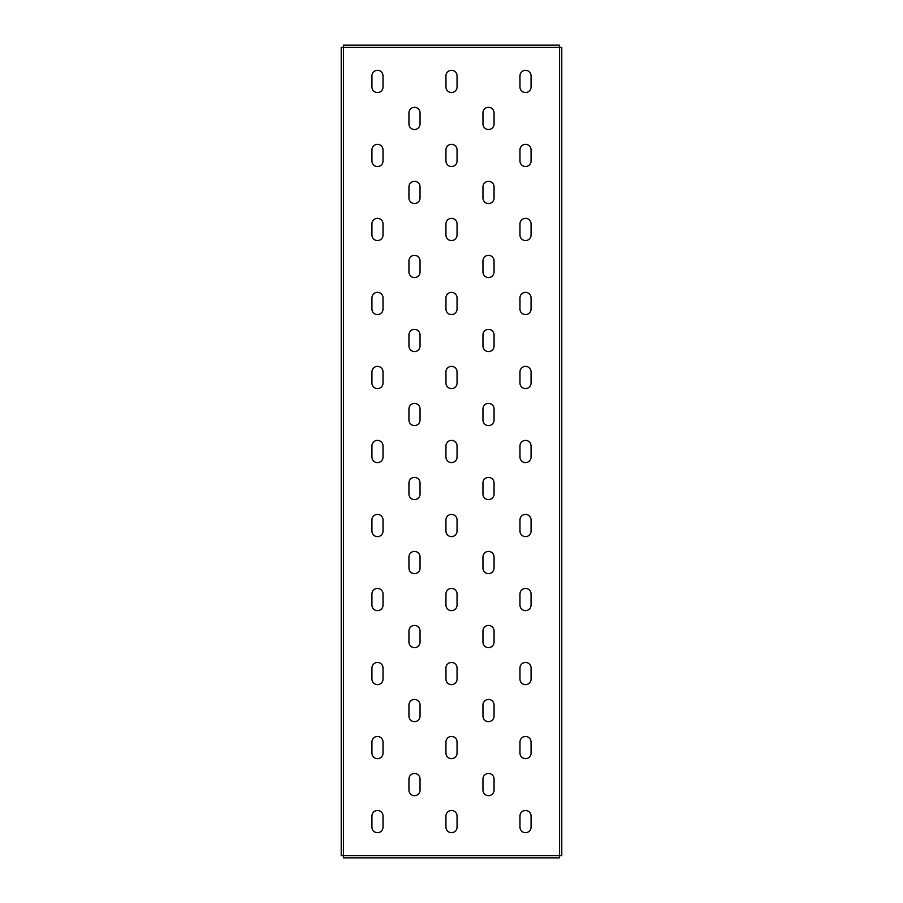 <?xml version="1.0" encoding="UTF-8"?>
<svg xmlns="http://www.w3.org/2000/svg" width="903" height="903" viewBox="0 0 903 903"><rect width="100%" height="100%" fill="white"/><g stroke="black" fill="none" stroke-linecap="round" stroke-linejoin="round"><path stroke-width="1.35" d="M414.488 203.547A5.553 5.553 0 0 0 420.042 197.994L420.042 186.887A5.553 5.553 0 0 0 414.488 181.345A5.553 5.553 0 0 0 408.946 186.887L408.946 197.994A5.553 5.553 0 0 0 414.488 203.547M414.488 129.524A5.553 5.553 0 0 0 420.042 123.982L420.042 112.875A5.553 5.553 0 0 0 414.488 107.322A5.553 5.553 0 0 0 408.946 112.875L408.946 123.982A5.553 5.553 0 0 0 414.488 129.524M377.488 166.536A5.553 5.553 0 0 0 383.03 160.982L383.03 149.887A5.553 5.553 0 0 0 377.488 144.333A5.553 5.553 0 0 0 371.934 149.887L371.934 160.982A5.553 5.553 0 0 0 377.488 166.536M377.488 92.524A5.553 5.553 0 0 0 383.03 86.97L383.03 75.863A5.553 5.553 0 0 0 377.488 70.321A5.553 5.553 0 0 0 371.934 75.863L371.934 86.97A5.553 5.553 0 0 0 377.488 92.524M561.779 819.552L561.779 823.615M561.779 79.385L561.779 83.448M561.779 449.468L561.779 453.532M377.488 240.548A5.553 5.553 0 0 0 383.03 235.006L383.03 223.899A5.553 5.553 0 0 0 377.488 218.345A5.553 5.553 0 0 0 371.934 223.899L371.934 235.006A5.553 5.553 0 0 0 377.488 240.548M377.488 314.571A5.553 5.553 0 0 0 383.03 309.018L383.03 297.911A5.553 5.553 0 0 0 377.488 292.369A5.553 5.553 0 0 0 371.934 297.911L371.934 309.018A5.553 5.553 0 0 0 377.488 314.571M377.488 388.583A5.553 5.553 0 0 0 383.03 383.03L383.03 371.934A5.553 5.553 0 0 0 377.488 366.381A5.553 5.553 0 0 0 371.934 371.934L371.934 383.03A5.553 5.553 0 0 0 377.488 388.583M377.488 462.607A5.553 5.553 0 0 0 383.03 457.053L383.03 445.947A5.553 5.553 0 0 0 377.488 440.393A5.553 5.553 0 0 0 371.934 445.947L371.934 457.053A5.553 5.553 0 0 0 377.488 462.607M377.488 536.619A5.553 5.553 0 0 0 383.03 531.066L383.03 519.97A5.553 5.553 0 0 0 377.488 514.417A5.553 5.553 0 0 0 371.934 519.97L371.934 531.066A5.553 5.553 0 0 0 377.488 536.619M377.488 610.631A5.553 5.553 0 0 0 383.03 605.089L383.03 593.982A5.553 5.553 0 0 0 377.488 588.429A5.553 5.553 0 0 0 371.934 593.982L371.934 605.089A5.553 5.553 0 0 0 377.488 610.631M377.488 684.655A5.553 5.553 0 0 0 383.03 679.101L383.03 667.994A5.553 5.553 0 0 0 377.488 662.452A5.553 5.553 0 0 0 371.934 667.994L371.934 679.101A5.553 5.553 0 0 0 377.488 684.655M377.488 758.667A5.553 5.553 0 0 0 383.03 753.113L383.03 742.018A5.553 5.553 0 0 0 377.488 736.464A5.553 5.553 0 0 0 371.934 742.018L371.934 753.113A5.553 5.553 0 0 0 377.488 758.667M377.488 832.679A5.553 5.553 0 0 0 383.03 827.137L383.03 816.03A5.553 5.553 0 0 0 377.488 810.476A5.553 5.553 0 0 0 371.934 816.03L371.934 827.137A5.553 5.553 0 0 0 377.488 832.679M451.5 92.524A5.553 5.553 0 0 0 457.053 86.97L457.053 75.863A5.553 5.553 0 0 0 451.5 70.321A5.553 5.553 0 0 0 445.947 75.863L445.947 86.97A5.553 5.553 0 0 0 451.5 92.524M451.5 166.536A5.553 5.553 0 0 0 457.053 160.982L457.053 149.887A5.553 5.553 0 0 0 451.5 144.333A5.553 5.553 0 0 0 445.947 149.887L445.947 160.982A5.553 5.553 0 0 0 451.5 166.536M451.5 240.548A5.553 5.553 0 0 0 457.053 235.006L457.053 223.899A5.553 5.553 0 0 0 451.5 218.345A5.553 5.553 0 0 0 445.947 223.899L445.947 235.006A5.553 5.553 0 0 0 451.5 240.548M451.5 314.571A5.553 5.553 0 0 0 457.053 309.018L457.053 297.911A5.553 5.553 0 0 0 451.5 292.369A5.553 5.553 0 0 0 445.947 297.911L445.947 309.018A5.553 5.553 0 0 0 451.5 314.571M451.5 388.583A5.553 5.553 0 0 0 457.053 383.03L457.053 371.934A5.553 5.553 0 0 0 451.5 366.381A5.553 5.553 0 0 0 445.947 371.934L445.947 383.03A5.553 5.553 0 0 0 451.5 388.583M451.5 462.607A5.553 5.553 0 0 0 457.053 457.053L457.053 445.947A5.553 5.553 0 0 0 451.5 440.393A5.553 5.553 0 0 0 445.947 445.947L445.947 457.053A5.553 5.553 0 0 0 451.5 462.607M451.5 536.619A5.553 5.553 0 0 0 457.053 531.066L457.053 519.97A5.553 5.553 0 0 0 451.5 514.417A5.553 5.553 0 0 0 445.947 519.97L445.947 531.066A5.553 5.553 0 0 0 451.5 536.619M451.5 610.631A5.553 5.553 0 0 0 457.053 605.089L457.053 593.982A5.553 5.553 0 0 0 451.5 588.429A5.553 5.553 0 0 0 445.947 593.982L445.947 605.089A5.553 5.553 0 0 0 451.5 610.631M451.5 684.655A5.553 5.553 0 0 0 457.053 679.101L457.053 667.994A5.553 5.553 0 0 0 451.5 662.452A5.553 5.553 0 0 0 445.947 667.994L445.947 679.101A5.553 5.553 0 0 0 451.5 684.655M451.5 758.667A5.553 5.553 0 0 0 457.053 753.113L457.053 742.018A5.553 5.553 0 0 0 451.5 736.464A5.553 5.553 0 0 0 445.947 742.018L445.947 753.113A5.553 5.553 0 0 0 451.5 758.667M451.5 832.679A5.553 5.553 0 0 0 457.053 827.137L457.053 816.03A5.553 5.553 0 0 0 451.5 810.476A5.553 5.553 0 0 0 445.947 816.03L445.947 827.137A5.553 5.553 0 0 0 451.5 832.679M525.512 92.524A5.553 5.553 0 0 0 531.066 86.97L531.066 75.863A5.553 5.553 0 0 0 525.512 70.321A5.553 5.553 0 0 0 519.97 75.863L519.97 86.97A5.553 5.553 0 0 0 525.512 92.524M525.512 166.536A5.553 5.553 0 0 0 531.066 160.982L531.066 149.887A5.553 5.553 0 0 0 525.512 144.333A5.553 5.553 0 0 0 519.97 149.887L519.97 160.982A5.553 5.553 0 0 0 525.512 166.536M525.512 240.548A5.553 5.553 0 0 0 531.066 235.006L531.066 223.899A5.553 5.553 0 0 0 525.512 218.345A5.553 5.553 0 0 0 519.97 223.899L519.97 235.006A5.553 5.553 0 0 0 525.512 240.548M525.512 314.571A5.553 5.553 0 0 0 531.066 309.018L531.066 297.911A5.553 5.553 0 0 0 525.512 292.369A5.553 5.553 0 0 0 519.97 297.911L519.97 309.018A5.553 5.553 0 0 0 525.512 314.571M525.512 388.583A5.553 5.553 0 0 0 531.066 383.03L531.066 371.934A5.553 5.553 0 0 0 525.512 366.381A5.553 5.553 0 0 0 519.97 371.934L519.97 383.03A5.553 5.553 0 0 0 525.512 388.583M525.512 462.607A5.553 5.553 0 0 0 531.066 457.053L531.066 445.947A5.553 5.553 0 0 0 525.512 440.393A5.553 5.553 0 0 0 519.97 445.947L519.97 457.053A5.553 5.553 0 0 0 525.512 462.607M525.512 536.619A5.553 5.553 0 0 0 531.066 531.066L531.066 519.97A5.553 5.553 0 0 0 525.512 514.417A5.553 5.553 0 0 0 519.97 519.97L519.97 531.066A5.553 5.553 0 0 0 525.512 536.619M525.512 610.631A5.553 5.553 0 0 0 531.066 605.089L531.066 593.982A5.553 5.553 0 0 0 525.512 588.429A5.553 5.553 0 0 0 519.97 593.982L519.97 605.089A5.553 5.553 0 0 0 525.512 610.631M525.512 684.655A5.553 5.553 0 0 0 531.066 679.101L531.066 667.994A5.553 5.553 0 0 0 525.512 662.452A5.553 5.553 0 0 0 519.97 667.994L519.97 679.101A5.553 5.553 0 0 0 525.512 684.655M525.512 758.667A5.553 5.553 0 0 0 531.066 753.113L531.066 742.018A5.553 5.553 0 0 0 525.512 736.464A5.553 5.553 0 0 0 519.97 742.018L519.97 753.113A5.553 5.553 0 0 0 525.512 758.667M525.512 832.679A5.553 5.553 0 0 0 531.066 827.137L531.066 816.03A5.553 5.553 0 0 0 525.512 810.476A5.553 5.553 0 0 0 519.97 816.03L519.97 827.137A5.553 5.553 0 0 0 525.512 832.679M414.488 277.56A5.553 5.553 0 0 0 420.042 272.006L420.042 260.911A5.553 5.553 0 0 0 414.488 255.357A5.553 5.553 0 0 0 408.946 260.911L408.946 272.006A5.553 5.553 0 0 0 414.488 277.56M414.488 351.583A5.553 5.553 0 0 0 420.042 346.03L420.042 334.923A5.553 5.553 0 0 0 414.488 329.369A5.553 5.553 0 0 0 408.946 334.923L408.946 346.03A5.553 5.553 0 0 0 414.488 351.583M414.488 425.595A5.553 5.553 0 0 0 420.042 420.042L420.042 408.946A5.553 5.553 0 0 0 414.488 403.393A5.553 5.553 0 0 0 408.946 408.946L408.946 420.042A5.553 5.553 0 0 0 414.488 425.595M414.488 499.607A5.553 5.553 0 0 0 420.042 494.054L420.042 482.958A5.553 5.553 0 0 0 414.488 477.405A5.553 5.553 0 0 0 408.946 482.958L408.946 494.054A5.553 5.553 0 0 0 414.488 499.607M414.488 573.631A5.553 5.553 0 0 0 420.042 568.077L420.042 556.97A5.553 5.553 0 0 0 414.488 551.417A5.553 5.553 0 0 0 408.946 556.97L408.946 568.077A5.553 5.553 0 0 0 414.488 573.631M414.488 647.643A5.553 5.553 0 0 0 420.042 642.089L420.042 630.994A5.553 5.553 0 0 0 414.488 625.44A5.553 5.553 0 0 0 408.946 630.994L408.946 642.089A5.553 5.553 0 0 0 414.488 647.643M414.488 721.655A5.553 5.553 0 0 0 420.042 716.113L420.042 705.006A5.553 5.553 0 0 0 414.488 699.453A5.553 5.553 0 0 0 408.946 705.006L408.946 716.113A5.553 5.553 0 0 0 414.488 721.655M414.488 795.678A5.553 5.553 0 0 0 420.042 790.125L420.042 779.018A5.553 5.553 0 0 0 414.488 773.476A5.553 5.553 0 0 0 408.946 779.018L408.946 790.125A5.553 5.553 0 0 0 414.488 795.678M488.512 129.524A5.553 5.553 0 0 0 494.054 123.982L494.054 112.875A5.553 5.553 0 0 0 488.512 107.322A5.553 5.553 0 0 0 482.958 112.875L482.958 123.982A5.553 5.553 0 0 0 488.512 129.524M488.512 203.547A5.553 5.553 0 0 0 494.054 197.994L494.054 186.887A5.553 5.553 0 0 0 488.512 181.345A5.553 5.553 0 0 0 482.958 186.887L482.958 197.994A5.553 5.553 0 0 0 488.512 203.547M488.512 277.56A5.553 5.553 0 0 0 494.054 272.006L494.054 260.911A5.553 5.553 0 0 0 488.512 255.357A5.553 5.553 0 0 0 482.958 260.911L482.958 272.006A5.553 5.553 0 0 0 488.512 277.56M488.512 351.583A5.553 5.553 0 0 0 494.054 346.03L494.054 334.923A5.553 5.553 0 0 0 488.512 329.369A5.553 5.553 0 0 0 482.958 334.923L482.958 346.03A5.553 5.553 0 0 0 488.512 351.583M488.512 425.595A5.553 5.553 0 0 0 494.054 420.042L494.054 408.946A5.553 5.553 0 0 0 488.512 403.393A5.553 5.553 0 0 0 482.958 408.946L482.958 420.042A5.553 5.553 0 0 0 488.512 425.595M488.512 499.607A5.553 5.553 0 0 0 494.054 494.054L494.054 482.958A5.553 5.553 0 0 0 488.512 477.405A5.553 5.553 0 0 0 482.958 482.958L482.958 494.054A5.553 5.553 0 0 0 488.512 499.607M488.512 573.631A5.553 5.553 0 0 0 494.054 568.077L494.054 556.97A5.553 5.553 0 0 0 488.512 551.417A5.553 5.553 0 0 0 482.958 556.97L482.958 568.077A5.553 5.553 0 0 0 488.512 573.631M488.512 647.643A5.553 5.553 0 0 0 494.054 642.089L494.054 630.994A5.553 5.553 0 0 0 488.512 625.44A5.553 5.553 0 0 0 482.958 630.994L482.958 642.089A5.553 5.553 0 0 0 488.512 647.643M488.512 721.655A5.553 5.553 0 0 0 494.054 716.113L494.054 705.006A5.553 5.553 0 0 0 488.512 699.453A5.553 5.553 0 0 0 482.958 705.006L482.958 716.113A5.553 5.553 0 0 0 488.512 721.655M488.512 795.678A5.553 5.553 0 0 0 494.054 790.125L494.054 779.018A5.553 5.553 0 0 0 488.512 773.476A5.553 5.553 0 0 0 482.958 779.018L482.958 790.125A5.553 5.553 0 0 0 488.512 795.678M559.567 47.374L561.779 47.374L561.779 855.626L559.567 855.626L559.567 857.85L343.433 857.85L343.433 855.626L341.221 855.626L341.221 47.374L343.433 47.374L343.433 45.15L559.567 45.15L559.567 47.374L343.433 47.374L343.433 855.626L559.567 855.626L559.567 47.374M561.779 48.852L561.779 47.374M561.779 855.626L561.779 854.148M561.779 841.562L561.779 838.605M561.779 64.395L561.779 61.438M341.221 61.438L341.221 64.395M341.221 838.605L341.221 841.562M559.567 857.85L343.433 857.85"/></g></svg>
